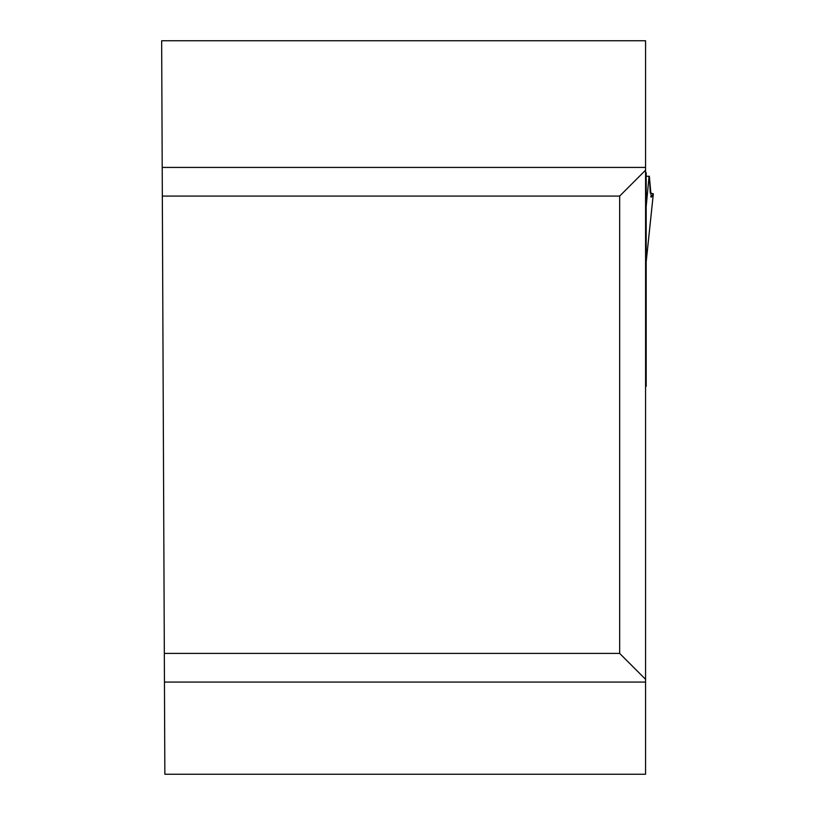 <?xml version="1.0" encoding="UTF-8"?>
<svg xmlns="http://www.w3.org/2000/svg" width="815" height="815" viewBox="0 0 815 815"><rect width="100%" height="100%" fill="white"/><g stroke="black" fill="none" stroke-linecap="round" stroke-linejoin="round"><path stroke-width="1.22" d="M645.572 679.323L645.572 774.25L164.854 774.25L161.655 40.75L645.572 40.75L645.572 679.323L619.665 653.406L619.665 196.079L162.328 196.079M646.173 381.4L645.572 381.4L645.572 386.351L646.173 386.351L646.173 172.709L645.572 172.709M646.173 372.119L645.572 372.119L645.572 368.227L646.173 368.451M164.324 653.406L619.665 653.406M619.665 196.079L645.572 170.172M646.173 262.766L645.572 263.846M646.173 261.88L653.324 193.848L651.236 197.24L649.392 176.529L646.173 176.071M649.392 176.529L650.258 193.053L653.345 193.787M646.173 206.725L649.076 176.091M645.572 682.073L164.457 682.073M162.205 167.421L645.572 167.421M645.572 221.558L646.173 221.558M645.572 223.249L646.173 223.249M645.572 195.406L646.173 195.406M645.572 179.443L646.173 179.443M645.572 177.375L646.173 177.375M645.572 173.809L646.173 173.809M650.767 196.649L651.817 196.649M653.345 193.807L646.173 261.992"/></g></svg>
